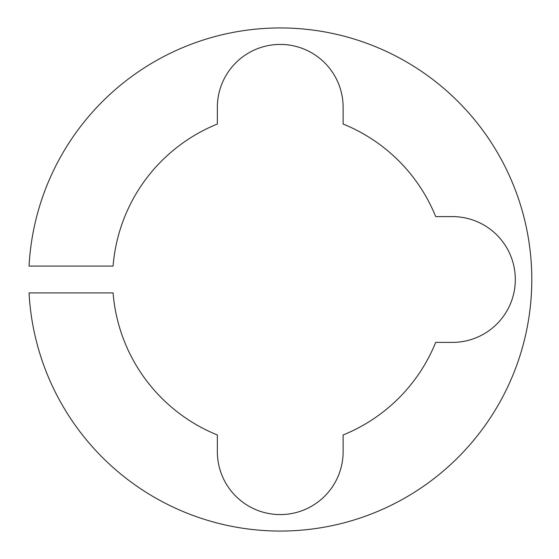 <?xml version="1.0" encoding="UTF-8"?>
<svg xmlns="http://www.w3.org/2000/svg" width="559" height="559" viewBox="0 0 559 559"><rect width="100%" height="100%" fill="white"/><g stroke="black" fill="none" stroke-linecap="round" stroke-linejoin="round"><path stroke-width="0.84" d="M343.128 451.693A62.887 62.887 0 0 1 280.241 514.58A62.887 62.887 0 0 1 217.353 451.693L217.353 434.965A167.7 167.7 0 0 1 113.079 292.916L29.047 292.916A251.55 251.55 0 0 0 280.241 531.05A251.55 251.55 0 0 0 531.791 279.5A251.55 251.55 0 0 0 280.241 27.95A251.55 251.55 0 0 0 29.047 266.084L113.079 266.084A167.7 167.7 0 0 1 217.353 124.035L217.353 107.307A62.887 62.887 0 0 1 280.241 44.42A62.887 62.887 0 0 1 343.128 107.307L343.128 124.035A167.7 167.7 0 0 1 435.699 216.612L452.427 216.612A62.887 62.887 0 0 1 515.314 279.5A62.887 62.887 0 0 1 452.427 342.387L435.699 342.387A167.7 167.7 0 0 1 343.128 434.965L343.128 451.693"/></g></svg>
